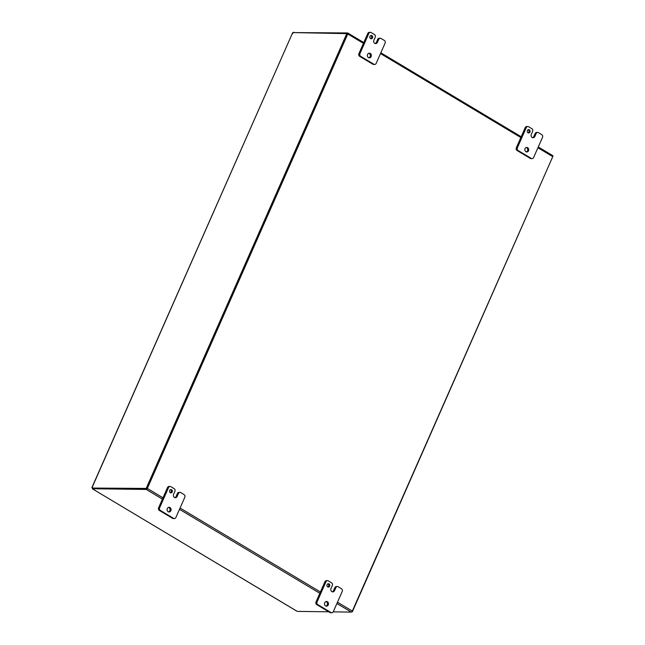 <?xml version="1.0" encoding="UTF-8"?>
<svg xmlns="http://www.w3.org/2000/svg" width="645" height="645" viewBox="0 0 645 645"><rect width="100%" height="100%" fill="white"/><g stroke="black" fill="none" stroke-linecap="round" stroke-linejoin="round"><path stroke-width="0.97" d="M552.829 156.469L352.364 611.758L351.88 611.758M146.939 488.426L347.365 33.653M92.09 487.644L92.622 487.959A2.669 1.234 -59.1 0 0 92.646 487.975L92.614 487.983A2.669 2.29 90.8 0 0 92.598 487.991L92.356 488.789L92.654 488.104A2.669 0.613 23.8 0 1 92.953 488.063L146.584 488.765M293.846 32.597L347.623 32.951A1.153 0.532 120.9 0 1 347.76 32.992A1.153 0.532 120.9 0 1 347.768 33.991L147.334 488.434A1.153 0.532 120.9 0 1 146.286 489.45L92.654 488.749L92.953 488.063L146.786 488.773L347.518 33.645L293.12 32.589A2.669 1.234 120.9 0 0 292.685 32.677L91.896 487.572L92.396 487.83M333.215 611.855L351.275 612.097A1.153 0.532 -59.1 0 0 352.331 611.073L552.765 156.63A1.153 0.532 -59.1 0 0 552.757 155.63A1.153 0.532 -59.1 0 0 552.62 155.598M296.627 611L297.022 611.234A2.669 0.613 23.8 0 0 297.925 611.396L328.765 611.799M293.991 32.25A2.669 0.613 -156.2 0 0 293.693 32.29L293.564 32.589M296.813 611.154L92.356 488.789A2.669 0.613 23.8 0 1 92.654 488.749M370.698 38.66A1.669 1.427 90.8 0 0 370.738 35.548M372.504 37.87A1.669 1.427 90.8 0 0 369.964 36.354A1.669 1.427 90.8 0 0 372.504 37.87M368.827 57.776A2.338 2 90.8 0 0 368.884 53.269M371.149 56.591A2.338 2 90.8 0 0 367.594 54.462A2.338 2 90.8 0 0 371.149 56.591M378.744 39.353A2 1.717 -89.2 0 1 381.058 38.482L384.364 40.458A2 1.717 -89.2 0 1 385.097 43.151L376.188 63.363A2 1.717 -89.2 0 1 373.874 64.234L360.676 56.333A2 1.717 -89.2 0 1 359.934 53.64L368.851 33.427A2 1.717 -89.2 0 1 371.157 32.556L374.463 34.532A2 1.717 -89.2 0 1 375.197 37.233L373.89 40.2A2.33 1.991 90.8 0 0 377.43 42.32L378.744 39.353L377.712 39.337L376.398 42.312L377.43 42.32M380.292 38.257L379.26 38.248A2 1.717 90.8 0 0 377.712 39.337M375.116 43.505A2.33 1.991 90.8 0 0 376.398 42.312M370.399 32.339L369.367 32.323A2 1.717 90.8 0 0 367.819 33.419L368.851 33.427M359.934 53.64L358.902 53.624L367.819 33.419M358.902 53.624A2 1.717 90.8 0 0 359.636 56.325L360.676 56.333M373.874 64.234L372.842 64.218L359.636 56.325M372.842 64.218A2 1.717 90.8 0 0 373.6 64.436L374.632 64.452M170.409 492.78A1.669 1.427 90.8 0 0 170.449 489.668M172.215 491.99A1.669 1.427 90.8 0 0 169.675 490.474A1.669 1.427 90.8 0 0 172.215 491.99M168.53 511.896A2.338 2 90.8 0 0 168.595 507.389M170.861 510.711A2.338 2 90.8 0 0 167.305 508.582A2.338 2 90.8 0 0 170.861 510.711M178.455 493.473A2 1.717 -89.2 0 1 180.761 492.603L184.067 494.578A2 1.717 -89.2 0 1 184.809 497.271L175.892 517.484A2 1.717 -89.2 0 1 173.586 518.354L160.379 510.453A2 1.717 -89.2 0 1 159.646 507.76L168.555 487.547A2 1.717 -89.2 0 1 170.869 486.677L174.166 488.652A2 1.717 -89.2 0 1 174.908 491.353L173.594 494.32A2.33 1.991 90.8 0 0 177.141 496.44L178.455 493.473L177.423 493.457L176.109 496.432L177.141 496.44M180.003 492.377L178.971 492.369A2 1.717 90.8 0 0 177.423 493.457M174.827 497.626A2.33 1.991 90.8 0 0 176.109 496.432M170.111 486.459L169.079 486.443A2 1.717 90.8 0 0 167.523 487.539L168.555 487.547M159.646 507.76L158.614 507.744L167.523 487.539M158.614 507.744A2 1.717 90.8 0 0 159.347 510.445L160.379 510.453M173.586 518.354L172.554 518.338L159.347 510.445M172.554 518.338A2 1.717 90.8 0 0 173.312 518.564L174.344 518.572M528.118 132.838A1.669 1.427 90.8 0 0 528.158 129.726M529.924 132.048A1.669 1.427 90.8 0 0 527.384 130.532A1.669 1.427 90.8 0 0 529.924 132.048M526.239 151.954A2.338 2 90.8 0 0 526.304 147.439M528.561 150.769A2.338 2 90.8 0 0 525.014 148.64A2.338 2 90.8 0 0 528.561 150.769M536.164 133.531A2 1.717 -89.2 0 1 538.47 132.652L541.776 134.636A2 1.717 -89.2 0 1 542.518 137.329L533.6 157.541A2 1.717 -89.2 0 1 531.295 158.412L518.088 150.511A2 1.717 -89.2 0 1 517.355 147.818L526.264 127.605A2 1.717 -89.2 0 1 528.577 126.734L531.875 128.71A2 1.717 -89.2 0 1 532.617 131.403L531.303 134.378A2.33 1.991 90.8 0 0 534.85 136.498L536.164 133.531L535.132 133.515L533.818 136.482L534.85 136.498M537.712 132.435L536.68 132.427A2 1.717 90.8 0 0 535.132 133.515M532.536 137.683A2.33 1.991 90.8 0 0 533.818 136.482M527.812 126.517L526.78 126.501A2 1.717 90.8 0 0 525.232 127.597L526.264 127.605M517.355 147.818L516.322 147.802L525.232 127.597M516.322 147.802A2 1.717 90.8 0 0 517.056 150.495L518.088 150.511M531.295 158.412L530.263 158.396L517.056 150.495M530.263 158.396A2 1.717 90.8 0 0 531.02 158.614L532.052 158.63M327.829 586.958A1.669 1.427 90.8 0 0 327.87 583.846M329.635 586.168A1.669 1.427 90.8 0 0 327.096 584.652A1.669 1.427 90.8 0 0 329.635 586.168M325.951 606.074A2.338 2 90.8 0 0 326.007 601.559M328.273 604.889A2.338 2 90.8 0 0 324.717 602.761A2.338 2 90.8 0 0 328.273 604.889M335.868 587.651A2 1.717 -89.2 0 1 338.182 586.773L341.487 588.756A2 1.717 -89.2 0 1 342.221 591.449L333.312 611.662A2 1.717 -89.2 0 1 330.998 612.532L317.8 604.631A2 1.717 -89.2 0 1 317.058 601.938L325.975 581.726A2 1.717 -89.2 0 1 328.281 580.855L331.586 582.83A2 1.717 -89.2 0 1 332.32 585.523L331.014 588.498A2.33 1.991 90.8 0 0 331.869 591.634L331.877 591.634A2.33 1.991 90.8 0 0 334.561 590.618L335.868 587.651L334.836 587.635L333.53 590.61L334.561 590.618M337.424 586.555L336.392 586.547A2 1.717 90.8 0 0 334.836 587.635M332.24 591.804A2.33 1.991 90.8 0 0 333.53 590.61M327.523 580.637L326.491 580.621A2 1.717 90.8 0 0 324.943 581.717L325.975 581.726M317.058 601.938L316.026 601.922L324.943 581.717M316.026 601.922A2 1.717 90.8 0 0 316.768 604.615L317.8 604.631M330.998 612.532L329.966 612.516L316.768 604.615M329.966 612.516A2 1.717 90.8 0 0 330.732 612.734L331.764 612.75M92.38 487.717A2.669 1.234 120.9 0 1 92.058 487.628L92.646 487.975A2.669 1.234 -59.1 0 0 92.969 488.063L146.197 488.418L346.937 33.29M146.786 488.773L146.197 488.418M92.058 487.628A2.669 1.234 120.9 0 1 92.033 487.612L92.525 487.66M92.033 487.612L292.685 32.677L292.757 33.661M146.286 489.45L162.419 499.109M179.495 509.324L319.839 593.287M336.908 603.494L351.275 612.097M297.022 611.234L92.356 488.789M352.331 611.073L337.488 602.196M320.412 591.981L180.068 508.018M163 497.803L147.334 488.434M347.768 33.991L363.433 43.36M380.502 53.575L520.846 137.538M537.922 147.753L552.765 156.63M552.757 155.63L538.269 146.963M521.192 136.748L380.848 52.785M363.78 42.57L347.76 32.992"/></g></svg>
